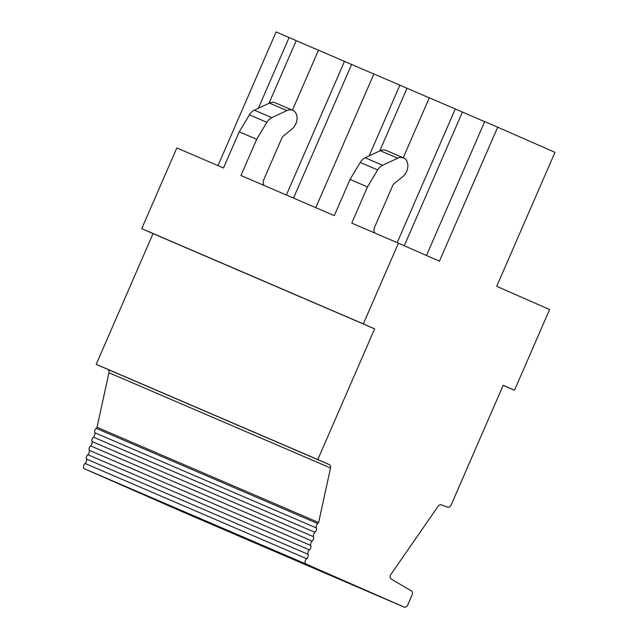 <?xml version="1.0" encoding="UTF-8"?>
<svg xmlns="http://www.w3.org/2000/svg" width="639" height="639" viewBox="0 0 639 639"><rect width="100%" height="100%" fill="white"/><g stroke="black" fill="none" stroke-linecap="round" stroke-linejoin="round"><path stroke-width="0.96" d="M182.458 511.815A3.491 2.58 -66.7 0 1 182.442 511.815L84.028 468.603A3.491 2.58 -66.7 0 1 85.035 463.443A3.491 2.58 113.3 0 0 86.425 459.05A3.491 2.58 -66.7 0 1 87.815 454.664A3.491 2.58 113.3 0 0 89.204 450.271A3.491 2.58 -66.7 0 1 90.594 445.886A3.491 2.58 113.3 0 0 91.984 441.493A3.491 2.58 -66.7 0 1 93.374 437.108A3.491 2.58 113.3 0 0 94.764 432.715A3.491 2.58 -66.7 0 1 96.162 428.33A3.491 2.58 113.3 0 0 97.032 427.283L108.942 372.737A3.491 2.58 113.3 0 0 107.695 369.358L96.209 364.318L153.048 233.61L141.738 228.642L176.827 147.936L223.506 167.993L239.242 131.81L256.686 139.31L266.87 122.313A10.559 7.796 -66.7 0 1 271.807 117.648L286.903 110.587A11.111 8.203 -66.7 0 1 292.726 110.299A11.111 8.203 -66.7 0 1 297.055 118.702A11.111 8.203 -66.7 0 1 291.951 129.062L283.588 135.859A5.28 3.898 113.3 0 0 281.735 138.359L263.739 179.735A5.28 3.898 113.3 0 0 264.322 185.534M239.242 131.81L249.426 114.812A10.559 7.796 -66.7 0 1 254.362 110.148L269.458 103.087A11.111 8.203 -66.7 0 1 275.281 102.807L292.726 110.299M429.264 97.855L399.894 85.155L369.134 155.908M406.987 88.286L379.742 150.94M217.979 165.621L276.096 31.95L289.1 37.541L258.34 108.287M404.04 607.05L182.442 511.815A3.491 2.58 -66.7 0 1 182.434 511.807L404.024 607.042L305.626 563.846A3.491 2.58 -66.7 0 1 306.632 558.678A3.491 2.58 113.3 0 0 308.022 554.293A3.491 2.58 -66.7 0 1 309.412 549.899A3.491 2.58 113.3 0 0 310.802 545.514A3.491 2.58 -66.7 0 1 312.191 541.121A3.491 2.58 113.3 0 0 313.581 536.736A3.491 2.58 -66.7 0 1 314.971 532.343A3.491 2.58 113.3 0 0 316.361 527.958A3.491 2.58 -66.7 0 1 317.751 523.565A3.491 2.58 113.3 0 0 318.629 522.526L330.539 467.972A3.491 2.58 113.3 0 0 329.285 464.593L317.807 459.553L374.638 328.845L363.335 323.885L398.424 243.171L439.432 261.175L497.693 127.185L554.971 152.338L496.711 286.32L549.588 309.532L514.491 390.245L503.189 385.285L451.166 504.914A3.491 2.58 -66.7 0 1 447.54 507.126L441.261 504.89A3.491 2.58 113.3 0 0 438.074 506.312L390.365 575.212A3.491 2.58 113.3 0 0 391.244 579.062L411.308 590.859A3.491 2.58 -66.7 0 1 412.083 594.997L407.786 604.877A3.491 2.58 -66.7 0 1 404.04 607.05A3.491 2.58 -66.7 0 1 404.024 607.042M399.894 85.155L373.895 73.98L315.77 207.651M227.452 530.801L171.356 506.312L227.452 530.801M318.47 50.241L296.192 40.664L268.947 103.326M172.051 506.991L115.963 482.501L172.051 506.991M296.192 40.664L289.1 37.541M373.863 74.044L318.494 50.169L292.406 110.164M398.424 243.171L351.754 223.115L367.481 186.931L350.036 179.431L334.301 215.615L240.951 175.493L256.686 139.31M403.209 157.785L429.296 97.791L455.295 108.965L397.178 242.636M367.481 186.931L377.665 169.926A10.559 7.796 -66.7 0 1 382.609 165.261L397.706 158.2A11.111 8.203 -66.7 0 1 403.528 157.921A11.111 8.203 -66.7 0 1 407.85 166.324A11.111 8.203 -66.7 0 1 402.754 176.676L394.383 183.481A5.28 3.898 113.3 0 0 392.53 185.973L374.542 227.348A5.28 3.898 113.3 0 0 375.117 233.155M484.666 121.666L455.295 108.965M462.388 112.097L404.279 245.743M351.594 64.475L293.501 198.074M344.501 61.344L286.376 195.015M350.036 179.431L360.22 162.434A10.559 7.796 -66.7 0 1 365.157 157.761L380.253 150.708A11.111 8.203 -66.7 0 1 386.076 150.421L403.528 157.921M338.247 578.423L282.158 553.933L338.247 578.423M497.693 127.185L484.689 121.602L426.477 255.488M282.845 554.612L226.757 530.122L282.845 554.612M153.048 233.61L374.638 328.845M141.738 228.642L363.335 323.885M305.626 563.846L84.028 468.603M318.629 522.526L97.032 427.283M317.807 459.553L96.209 364.318M503.149 385.373L514.491 390.245M269.458 103.087L286.903 110.587M254.362 110.148L271.807 117.648M249.426 114.812L266.87 122.313M365.157 157.761L382.609 165.261M360.22 162.434L377.665 169.926M380.253 150.708L397.706 158.2M310.802 545.514L89.204 450.271M309.412 549.899L87.815 454.664M312.191 541.121L90.594 445.886M316.361 527.958L94.764 432.715M317.751 523.565L96.162 428.33M314.971 532.343L93.374 437.108M313.581 536.736L91.984 441.493M308.022 554.293L86.425 459.05M306.632 558.678L85.035 463.443M330.539 467.972L108.942 372.737M329.285 464.593L107.695 369.358"/></g></svg>
